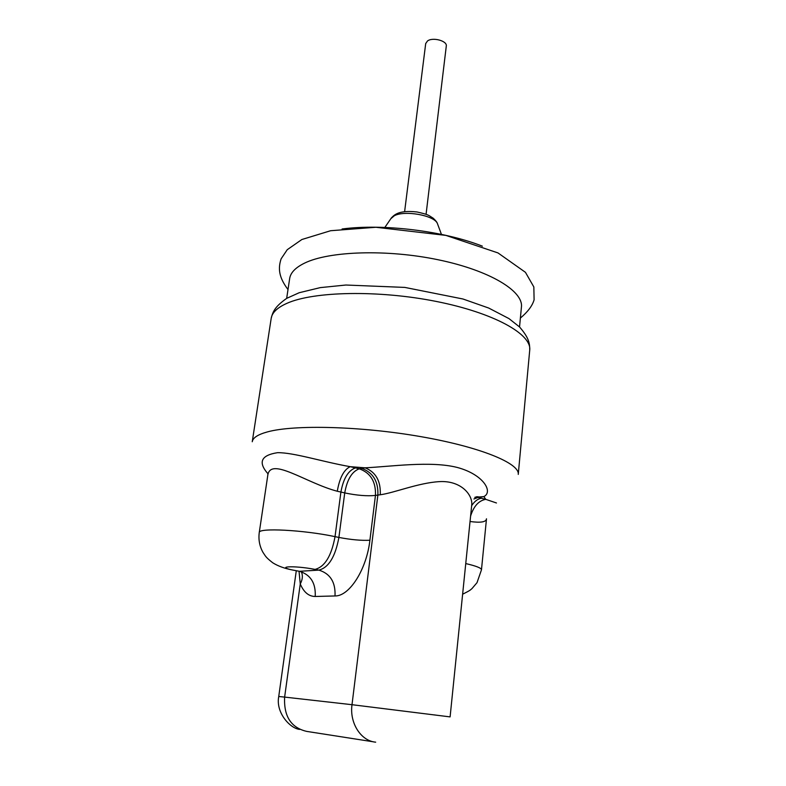 <?xml version="1.0" encoding="UTF-8"?>
<svg xmlns="http://www.w3.org/2000/svg" width="786" height="786" viewBox="0 0 786 786"><rect width="100%" height="100%" fill="white"/><g stroke="black" fill="none" stroke-linecap="round" stroke-linejoin="round"><path stroke-width="1.18" d="M267.957 473.762C257.847 462.276 261.031 455.251 277.537 452.677C293.826 452.481 322.103 461.736 350.222 466.678C343.934 469.586 339.621 477.78 337.282 491.25C305.823 482.968 269.893 455.929 267.712 475.815L267.898 474.007M471.708 505.162L471.718 505.103C472.956 494.905 460.95 480.246 439.207 481.641C418.319 482.889 394.189 492.901 380.267 494.767C380.876 481.032 375.796 472.042 365.038 467.817C390.996 466.589 430.463 460.724 457.059 467.405C483.478 474.331 493.451 491.948 483.862 496.595L485.748 499.336L496.467 502.981M404.613 211.67L425.698 43.554L427.525 40.951C432.86 36.913 447.44 40.931 446.291 46.089L426.071 214.303M286.674 298.356L289.661 278.568C290.525 272.732 295.457 267.604 304.437 263.182C328.951 251.039 387.076 249.064 438.392 259.812C489.806 270.482 523.466 291.075 521.432 307.021L519.536 326.947M301.402 571.795C302.974 575.588 302.59 579.636 300.262 583.939L299.024 571.235M471.718 505.103L450.103 716.891L352 704.698L377.87 495.072L375.453 495.435C376.013 481.779 370.619 472.907 359.281 468.81L350.222 466.678L365.038 467.817L359.281 468.81C351.981 471.462 347.127 479.499 344.73 492.92L340.908 492.046C343.335 478.605 348.178 470.549 355.449 467.886M465.744 563.572C476.188 565.989 481.425 568.062 481.474 569.801L486.495 518.789C486.19 522.061 480.708 522.965 470.048 521.501M470.608 515.999C473.722 506.174 478.762 500.623 485.748 499.336L478.016 497.43L483.862 496.595L474.783 497.341M271.19 318.379L252.247 441.752C252.837 437.782 257.926 434.491 267.525 431.878C294.19 424.528 360.843 426.159 420.618 436.603C480.511 446.988 519.939 463.406 518.259 474.41L529.725 350.124C531.817 334.178 494.07 312.897 436.21 301.431C378.449 289.896 313.496 291.311 286.861 303.357C277.271 307.64 272.054 312.651 271.19 318.379C272.899 311.285 275.188 306.52 286.684 298.356L299.191 292.726L320.285 287.617L345.919 285.023L404.829 287.411L462.954 298.994L488.705 308.043L508.964 318.595L519.566 326.976C528.605 337.479 529.793 342.794 529.725 350.124M369.901 540.237C366.64 569.428 349.387 596.387 335.013 595.955C335.651 582.239 330.277 573.623 318.89 570.115L315.039 569.388C292.893 565.124 273.066 566.559 295.654 570.607L299.437 571.304L318.89 570.115C328.666 567.61 335.337 556.714 338.894 537.437C351.175 539.756 361.511 540.689 369.901 540.237L375.453 495.435C367.101 496.261 356.854 495.426 344.73 492.92L338.894 537.437L335.033 536.642L340.908 492.046L337.282 491.25M335.013 595.955L315.215 596.476C308.751 596.427 303.769 592.241 300.262 583.939L284.63 697.094L278.745 696.494L296.283 570.724M375.679 742.171C360.892 740.982 349.406 722.953 352 704.698L284.63 697.094C283.677 716.272 291.017 727.708 306.668 731.393L373.674 741.856M342.106 228.991C383.332 223.529 443.638 230.917 482.368 246.165M390.819 218.724L394.307 215.757C404.652 210.029 434.373 215.403 437.389 223.489L437.753 224.482M361.658 468.358C373.016 472.474 378.42 481.376 377.87 495.072L380.267 494.767M315.039 569.388C324.795 566.873 331.456 555.957 335.033 536.642C303.622 529.941 258.093 527.632 259.262 532.525L267.712 475.815M315.215 596.476C315.893 583.114 310.637 574.723 299.437 571.304L296.165 570.705M259.262 532.525C258.329 539.54 259.537 546.113 262.897 552.234C265.521 556.075 265.403 557.068 272.713 562.766C277.959 566.058 284.512 568.455 292.353 569.978L295.654 570.607M471.659 505.663C474.567 501.281 477.819 498.805 481.405 498.245M473.919 498.992L478.016 497.43L475.54 497.057M476.699 496.703L480.6 497.086M288 289.543C278.834 277.419 277.88 268.478 281.142 258.791L287.254 249.693L301.883 239.504L330.641 230.72L375.895 227.272L445.839 235.387L497.99 252.925L525.451 272.329L533.841 286.959L534.097 299.81C532.377 305.783 527.809 311.865 520.381 318.075M441.457 234.444L437.389 223.489C437.006 222.202 435.611 220.444 433.184 218.203C428.203 215.168 429.353 214.794 417.061 211.984C398.197 209.813 394.022 215.344 391.418 217.85L384.816 227.488M481.474 569.801L477.014 582.672L471.993 588.576C470.136 590.05 471.119 589.981 462.62 594.226M278.745 696.494C275.532 712.647 290.181 728.534 299.682 729.408"/></g></svg>
